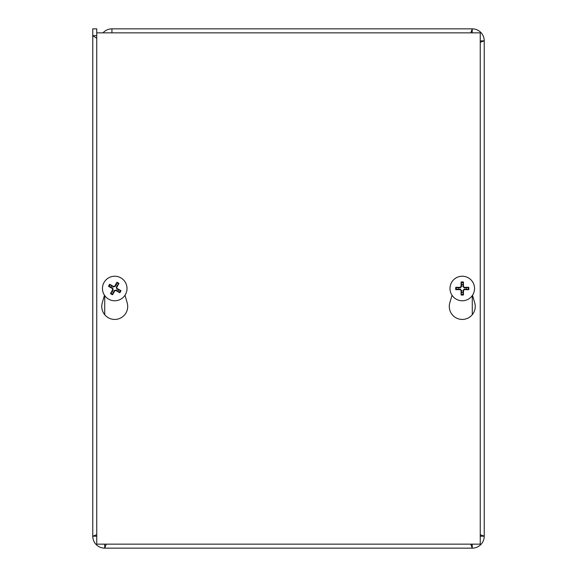 <?xml version="1.0" encoding="UTF-8"?>
<svg xmlns="http://www.w3.org/2000/svg" width="577" height="577" viewBox="0 0 577 577"><rect width="100%" height="100%" fill="white"/><g stroke="black" fill="none" stroke-linecap="round" stroke-linejoin="round"><path stroke-width="0.87" d="M96.756 33.971L96.727 33.3M111.938 32.846L111.938 28.85L472.282 28.85A11.951 11.951 0 0 1 484.233 40.801L484.233 536.199A11.951 11.951 0 0 1 472.282 548.15L104.718 548.15L106.233 544.154M96.756 536.04L96.727 536.199A7.991 7.991 0 0 0 96.756 536.913M104.004 544.154A7.991 7.991 0 0 0 104.718 544.19L104.87 544.154M484.233 43.362L484.233 535.593M96.756 534.684L92.767 536.199L92.767 28.85L96.727 28.85L96.756 35.666M480.244 536.913A7.991 7.991 0 0 0 480.273 536.199L484.233 536.199L480.244 534.684M480.244 42.316L484.233 40.801L480.244 40.96M96.727 35.637L92.767 35.637L96.756 38.306M96.727 536.199L92.767 536.199A11.951 11.951 0 0 0 104.718 548.15L104.718 544.19M470.774 544.154L472.282 548.15L472.123 544.154M470.767 32.846L472.282 28.85L472.13 32.846M480.273 40.801A7.991 7.991 0 0 0 480.244 40.087M472.996 32.846A7.991 7.991 0 0 0 472.282 32.81M111.938 32.81A7.991 7.991 0 0 0 111.224 32.846M103.023 32.846A11.951 11.951 0 0 1 111.938 28.85M472.282 544.19A7.991 7.991 0 0 0 472.996 544.154M472.527 295.229L474.734 302.86A12.975 12.975 0 0 1 462.264 319.434A12.975 12.975 0 0 1 449.8 302.86L452.007 295.229M124.993 295.229L127.2 302.86A12.975 12.975 0 0 1 114.736 319.434A12.975 12.975 0 0 1 102.266 302.86L104.473 295.229M480.244 32.846L480.244 544.154L96.756 544.154L96.756 32.846L480.244 32.846M117.427 285.348A4.147 4.147 0 0 0 116.056 284.569L116.893 282.29A16.228 1.414 118 0 0 114.722 286.156L113.546 286.48A16.228 1.414 -148.8 0 0 109.695 284.281L111.585 285.803A4.147 4.147 0 0 0 110.806 287.18L112.638 288.046L113.171 289.964L110.51 293.542A6.578 6.578 0 0 0 112.573 294.71A16.228 1.414 -62 0 0 114.751 290.844L115.927 290.519A16.228 1.414 31.2 0 0 119.778 292.719L117.881 291.197A4.147 4.147 0 0 0 118.66 289.82L116.828 288.954L116.302 287.036L118.956 283.458A6.578 6.578 0 0 0 116.893 282.29M110.806 287.18L108.526 286.336A16.228 1.414 28 0 0 112.392 288.514L112.717 289.69A16.228 1.414 121.2 0 0 110.51 293.542M109.695 284.281A6.578 6.578 0 0 0 108.526 286.336M112.039 291.652A4.147 4.147 0 0 0 113.409 292.431L112.573 294.71M118.66 289.82L120.946 290.664A16.228 1.414 -152 0 0 117.073 288.486L116.749 287.31A16.228 1.414 -58.8 0 0 118.956 283.458M119.778 292.719A6.578 6.578 0 0 0 120.946 290.664M113.409 292.431L114.282 290.592L116.201 290.065L117.881 291.197M116.056 284.569L115.184 286.408L113.272 286.935L111.585 285.803M120.788 277.825A12.268 12.268 0 0 1 120.954 299.081A12.268 12.268 0 0 1 102.461 288.594A12.268 12.268 0 0 1 120.788 277.825M463.057 284.432A4.147 4.147 0 0 0 461.477 284.432L461.081 282.03A16.228 1.414 88.4 0 0 461.095 286.473L460.237 287.332A16.228 1.414 -178.4 0 0 455.794 287.317L458.196 287.714A4.147 4.147 0 0 0 458.196 289.286L460.222 289.142L461.629 290.541L461.081 294.97A6.578 6.578 0 0 0 463.454 294.97A16.228 1.414 -91.6 0 0 463.432 290.527L464.297 289.668A16.228 1.414 1.6 0 0 468.733 289.683L466.339 289.286A4.147 4.147 0 0 0 466.339 287.714L464.312 287.858L462.905 286.459L463.454 282.03A6.578 6.578 0 0 0 461.081 282.03M458.196 289.286L455.794 289.683A16.228 1.414 -1.6 0 0 460.237 289.668L461.095 290.527A16.228 1.414 91.6 0 0 461.081 294.97M455.794 287.317A6.578 6.578 0 0 0 455.794 289.683M461.477 292.568A4.147 4.147 0 0 0 463.057 292.568L463.454 294.97M466.339 287.714L468.733 287.317A16.228 1.414 178.4 0 0 464.297 287.332L463.432 286.473A16.228 1.414 -88.4 0 0 463.454 282.03M468.733 289.683A6.578 6.578 0 0 0 468.733 287.317M463.057 292.568L462.905 290.541L464.312 289.142L466.339 289.286M461.477 284.432L461.629 286.459L460.222 287.858L458.196 287.714M462.264 276.232A12.268 12.268 0 0 1 472.895 294.638A12.268 12.268 0 0 1 451.64 294.638A12.268 12.268 0 0 1 462.264 276.232M472.282 314.703L472.282 295.59M104.718 295.59L104.718 314.703M116.59 282.903A5.893 5.893 0 0 1 118.581 284.035M109.14 286.639A5.893 5.893 0 0 1 110.272 284.649M112.876 294.097A5.893 5.893 0 0 1 110.885 292.965M120.326 290.361A5.893 5.893 0 0 1 119.201 292.351M112.717 289.69L113.171 289.964M114.751 290.844L114.282 290.592M115.927 290.519L116.201 290.065M117.073 288.486L116.828 288.954M116.749 287.31L116.302 287.036M113.546 286.48L113.272 286.935M114.722 286.156L115.184 286.408M112.392 288.514L112.638 288.046M461.124 282.716A5.893 5.893 0 0 1 463.41 282.716M456.486 289.647A5.893 5.893 0 0 1 456.486 287.353M463.41 294.284A5.893 5.893 0 0 1 461.124 294.284M468.048 287.353A5.893 5.893 0 0 1 468.048 289.647M461.095 290.527L461.629 290.541M463.432 290.527L462.905 290.541M464.297 289.668L464.312 289.142M464.297 287.332L464.312 287.858M463.432 286.473L462.905 286.459M460.237 287.332L460.222 287.858M461.095 286.473L461.629 286.459M460.237 289.668L460.222 289.142"/></g></svg>
